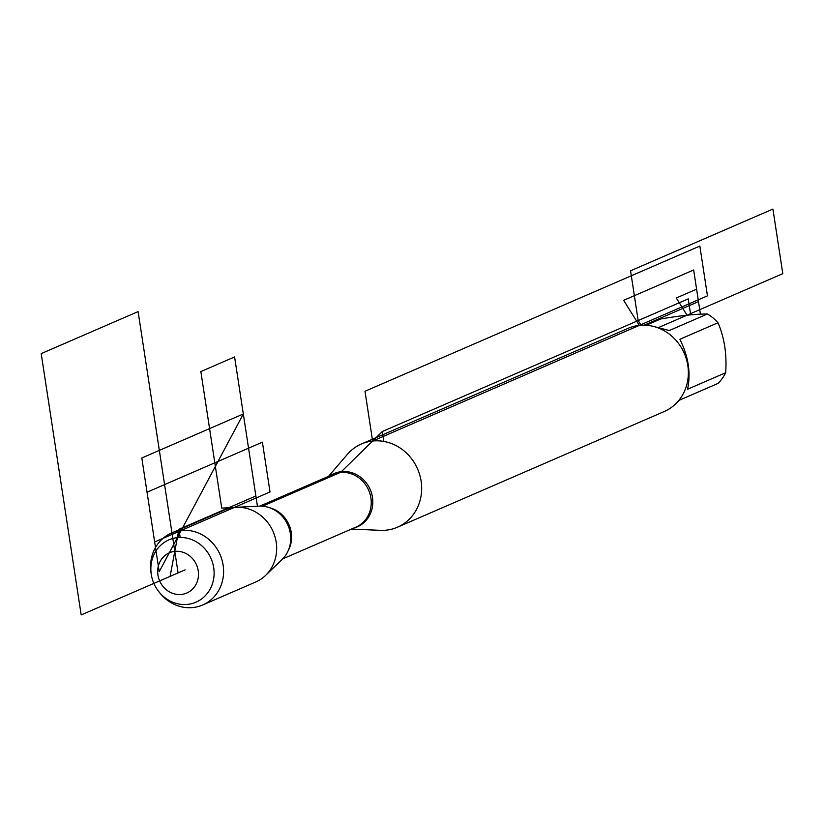 <?xml version="1.0" encoding="UTF-8"?>
<svg xmlns="http://www.w3.org/2000/svg" width="824" height="824" viewBox="0 0 824 824"><rect width="100%" height="100%" fill="white"/><g stroke="black" fill="none" stroke-linecap="round" stroke-linejoin="round"><path stroke-width="1.24" d="M151.235 574.163L151.008 572.659A39.222 35.999 66.6 0 1 171.485 533.025L224.54 510.025A39.222 35.999 66.6 0 1 234.243 507.471A39.222 35.999 66.6 0 1 236.107 507.316A39.222 35.999 66.6 0 1 273.166 531.686A39.222 35.999 66.6 0 1 265.616 575.389A39.222 35.999 66.6 0 1 255.739 581.981L202.694 604.991A39.222 35.999 66.6 0 1 159.774 592.847L158.816 591.653A33.969 31.178 66.6 0 1 151.235 574.163A33.969 31.178 66.6 0 1 177.376 537.629A33.969 31.178 66.6 0 1 213.704 567.674A33.969 31.178 66.6 0 1 187.594 604.383A33.969 31.178 66.6 0 1 158.816 591.653M236.107 507.316L258.911 506.152A30.756 28.232 66.6 0 1 287.967 525.259A30.756 28.232 66.6 0 1 282.055 559.537L265.616 575.389M646.191 325.253L660.673 318.981C680.119 315.644 695.703 313.975 707.425 313.985A43.538 39.954 66.6 0 1 718.013 322.74C724.42 337.727 726.974 354.392 725.666 372.726A43.538 39.954 66.6 0 1 718.054 383.418L679.934 399.949L677.555 401.885M718.013 322.74L679.893 339.272C688.462 356.576 691.006 373.241 687.546 389.258L725.666 372.726M653.638 326.459L669.315 330.517L707.425 313.985M328.539 476.334L347.398 454.343A45.351 41.622 66.6 0 1 361.396 443.992A45.351 41.622 66.6 0 1 372.623 441.036A45.351 41.622 66.6 0 1 419.766 474.995A45.351 41.622 66.6 0 1 397.477 527.206A45.351 41.622 66.6 0 1 380.358 530.337L351.415 529.08M397.477 527.206L664.175 411.557A45.351 41.622 -113.4 0 0 686.454 359.336A45.351 41.622 -113.4 0 0 639.311 325.387A45.351 41.622 -113.4 0 0 628.084 328.343L361.396 443.992M171.485 533.025A39.222 35.999 66.6 0 1 181.187 530.471A39.222 35.999 66.6 0 1 221.955 559.836A39.222 35.999 66.6 0 1 202.694 604.991M174.791 551.38A21.908 20.106 -113.4 0 0 162.297 585.534A21.908 20.106 -113.4 0 0 197.173 581.816A21.908 20.106 -113.4 0 0 174.791 551.38M690.687 314.83L688.246 298.865L382.326 431.519L383.84 441.437L382.326 431.519L340.806 472.224L262.454 506.204M185.132 569.858L170.105 576.378L178.932 529.327L180.178 537.464L178.932 529.327L255.873 495.966L257.438 506.224L234.593 356.947L200.85 371.583L221.738 508.109L234.243 507.471M639.311 325.387L623.665 300.327L693.664 269.973L698.505 301.615L644.193 325.171M687.041 315.19L676.298 297.979L696.599 289.173L700.431 314.171M707.466 295.837L699.844 246.057L365.001 391.266L372.623 441.036L707.466 295.837M641.082 325.243L638.178 320.577L630.556 270.797L772.912 209.069L782.8 273.661L658.912 327.386M159.207 571.702L243.327 413.967L141.81 457.989L159.207 571.702L243.327 413.967M178.087 572.907L138.102 311.606L41.2 353.62L81.185 614.931L178.087 572.907M270.014 491.959L154.655 541.976L147.043 492.206L262.403 442.179L270.014 491.959M330.774 475.366A29.056 26.667 66.6 0 1 341.394 471.647A29.056 26.667 66.6 0 1 372.118 495.451A29.056 26.667 66.6 0 1 353.651 528.112M282.725 558.868L355.917 527.133A28.747 26.389 -113.4 0 0 368.688 490.259A28.747 26.389 -113.4 0 0 333.051 474.377L259.848 506.121M269.551 507.728A28.747 26.389 66.6 0 1 288.184 550.7"/></g></svg>
